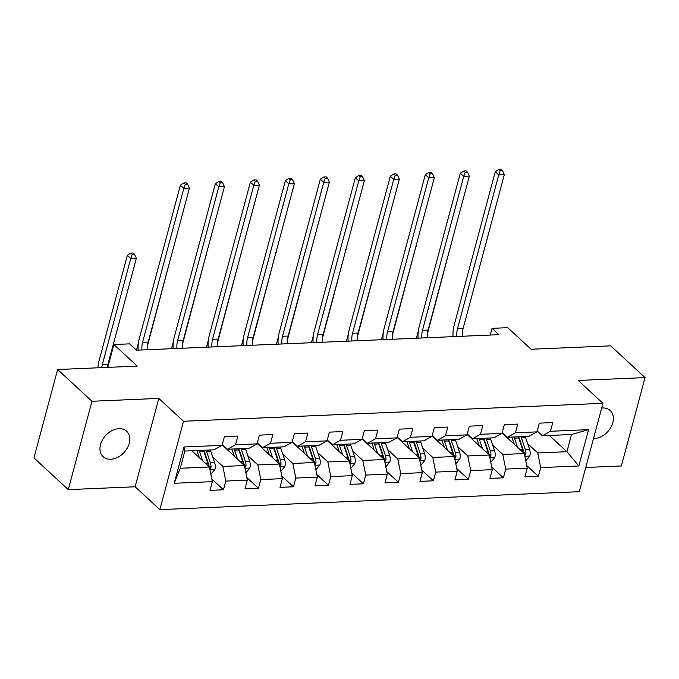 <?xml version="1.0" encoding="UTF-8"?>
<svg xmlns="http://www.w3.org/2000/svg" width="679" height="679" viewBox="0 0 679 679"><rect width="100%" height="100%" fill="white"/><g stroke="black" fill="none" stroke-linecap="round" stroke-linejoin="round"><path stroke-width="1.02" d="M593.488 438.558A17.323 12.519 132.8 0 0 594.354 438.549A17.323 12.519 132.8 0 0 610.828 427.414A17.323 12.519 132.8 0 0 610.209 410.549A17.323 12.519 132.8 0 0 602.545 407.977A17.323 12.519 132.8 0 0 601.662 408.045M118.986 428.678A17.323 12.519 132.8 0 0 102.504 439.814A17.323 12.519 132.8 0 0 103.132 456.687A17.323 12.519 132.8 0 0 110.796 459.25A17.323 12.519 132.8 0 0 127.27 448.115A17.323 12.519 132.8 0 0 126.65 431.241A17.323 12.519 132.8 0 0 118.986 428.678M585.739 467.491L621.37 465.964L645.05 377.592L610.718 345.849L531.097 349.252L507.748 327.668L492.046 328.339L490.246 335.061M159.845 509.632L579.255 491.681L602.935 403.309L183.517 421.26L159.845 509.632L135.121 486.775L158.801 398.403L91.962 401.264L68.282 489.635L135.121 486.775M68.282 489.635L33.95 457.892L57.63 369.52L137.251 366.117L113.902 344.525L107.783 367.373M91.962 401.264L57.63 369.52M549.353 435.468L566.923 451.713L571.531 434.518L542.377 435.765L550.431 431.292L552.765 422.576L539.304 423.153L536.97 431.869L515.437 432.786L517.771 424.069L504.319 424.647L501.985 433.363L480.452 434.288L482.786 425.572L469.333 426.14L466.991 434.866L445.466 435.782L447.8 427.066L434.339 427.643L432.005 436.359L410.472 437.284L412.807 428.568L399.354 429.136L397.02 437.862L375.487 438.778L377.821 430.062L364.368 430.639L362.026 439.355L340.493 440.281L342.836 431.555L329.374 432.133L327.04 440.849L305.508 441.774L307.842 433.058L294.389 433.635L292.055 442.352L270.522 443.268L272.856 434.552L259.395 435.129L257.061 443.845L235.528 444.77L237.871 436.054L224.409 436.631L222.075 445.348L183.95 446.977L174.214 483.278L180.258 468.264L209.412 467.016L191.843 450.771M550.431 431.292L588.557 429.654L578.831 465.964L540.696 467.593L538.362 476.31L526.717 465.539M174.214 483.278L212.349 481.649L210.015 490.365L223.467 489.788L225.801 481.071L247.334 480.155L245 488.872L258.453 488.294L260.795 479.578L282.32 478.653L279.986 487.369L293.447 486.792L295.781 478.075L317.314 477.159L314.98 485.875L328.432 485.298L330.766 476.582L352.299 475.656L349.965 484.373L363.418 483.804L365.76 475.079L387.293 474.163L384.951 482.879L398.412 482.302L400.746 473.586L422.279 472.66L419.945 481.377L433.397 480.808L435.731 472.092L457.264 471.167L454.93 479.883L468.391 479.306L470.725 470.589L492.258 469.664L489.915 478.389L503.377 477.812L505.711 469.096L527.244 468.171L524.909 476.887L538.362 476.31M138.346 343.277L136.487 350.203L498.912 334.688L492.046 328.339M536.97 431.869L528.916 436.342L507.383 437.259L502.214 432.481M502.087 432.99L524.307 453.538L502.774 454.463L492.691 445.135M507.383 437.259L515.437 432.786M527.244 468.171L524.307 453.538M505.711 469.096L502.774 454.463M501.985 433.363L493.93 437.836L472.397 438.761L467.228 433.983M467.093 434.484L489.321 455.032L467.789 455.957L457.705 446.638M472.397 438.761L480.452 434.288M492.258 469.664L489.321 455.032M470.725 470.589L467.789 455.957M466.991 434.866L458.945 439.338L437.412 440.255L432.243 435.477M432.107 435.986L454.336 456.534L432.803 457.451L422.72 448.132M437.412 440.255L445.466 435.782M457.264 471.167L454.336 456.534M435.731 472.092L432.803 457.451M432.005 436.359L423.951 440.832L402.418 441.757L397.249 436.979M397.122 437.48L419.342 458.028L397.809 458.953L387.726 449.625M402.418 441.757L410.472 437.284M422.279 472.66L419.342 458.028M400.746 473.586L397.809 458.953M397.02 437.862L388.965 442.335L367.432 443.251L362.263 438.473M362.128 438.982L384.356 459.53L362.824 460.447L352.74 451.128M367.432 443.251L375.487 438.778M387.293 474.163L384.356 459.53M365.76 475.079L362.824 460.447M362.026 439.355L353.971 443.828L332.447 444.753L327.278 439.975M327.142 440.476L349.371 461.024L327.838 461.949L317.755 452.621M332.447 444.753L340.493 440.281M352.299 475.656L349.371 461.024M330.766 476.582L327.838 461.949M327.04 440.849L318.986 445.331L297.453 446.247L292.284 441.469M292.148 441.978L314.377 462.526L292.844 463.443L282.761 454.124M297.453 446.247L305.508 441.774M317.314 477.159L314.377 462.526M295.781 478.075L292.844 463.443M292.055 442.352L284 446.824L262.467 447.75L257.299 442.971M257.163 443.472L279.392 464.02L257.859 464.945L247.776 455.617M262.467 447.75L270.522 443.268M282.32 478.653L279.392 464.02M260.795 479.578L257.859 464.945M257.061 443.845L249.006 448.327L227.482 449.243L222.313 444.465M222.177 444.966L244.398 465.522L222.873 466.439L212.79 457.12M227.482 449.243L235.528 444.77M247.334 480.155L244.398 465.522M225.801 481.071L222.873 466.439M222.075 445.348L214.021 449.821L184.866 451.068L183.95 446.977M212.349 481.649L209.412 467.016M136.471 350.203L129.604 343.854L113.902 344.525M158.801 398.403L183.517 421.26M645.05 377.592L578.211 380.452L602.935 403.309M184.866 451.068L180.258 468.264M542.377 435.765L537.208 430.987M527.685 443.642L537.768 452.961L566.923 451.713L578.831 465.964M571.531 434.518L588.557 429.654M540.696 467.593L537.768 452.961M223.467 489.788L211.823 479.026M258.453 488.294L246.808 477.524M293.447 486.792L281.793 476.03M328.432 485.298L316.787 474.528M363.418 483.804L351.773 473.034M398.412 482.302L386.758 471.532M433.397 480.808L421.752 470.038M468.391 479.306L456.738 468.535M503.377 477.812L491.732 467.042M141.962 349.974A13.538 7.562 87.5 0 1 142.582 342.275L183.831 188.346L180.393 185.172L139.153 339.101A20.302 11.339 -92.5 0 0 138.177 350.135M147.572 349.727A13.538 7.562 87.5 0 1 148.192 342.038L189.433 188.1L183.831 188.346L185.316 184.213L187.557 184.119L186.182 182.846L183.941 182.94L185.316 184.213M183.941 182.94L180.393 185.172M189.433 188.1L187.557 184.119M210.88 474.315L214.929 469.427A7.172 4.006 -92.5 0 0 214.674 462.73L210.779 451.145A20.709 11.568 -92.5 0 0 210.363 449.973M192.87 450.729L192.53 451.408M202.631 460.744L199.567 451.62A20.709 11.568 -92.5 0 0 199.142 450.457M199.38 457.739L197.886 453.309A17.187 9.599 -92.5 0 0 196.757 450.559M209.853 469.197L210.982 467.661A7.172 4.006 -92.5 0 0 210.414 462.917L206.518 451.323A20.709 11.568 -92.5 0 0 206.093 450.16M203.708 450.262A17.187 9.599 87.5 0 1 204.837 453.012L208.742 464.606A3.658 2.045 87.5 0 1 209.005 465.828L210.982 467.661M203.403 450.279A20.709 11.568 87.5 0 1 203.827 451.442L207.723 463.027A7.172 4.006 87.5 0 1 208.292 465.981M101.757 367.636A13.538 7.562 87.5 0 1 102.317 364.648L130.767 258.487L127.329 255.312L98.879 361.474A20.302 11.339 -92.5 0 0 97.886 367.797M107.367 367.39A13.538 7.562 87.5 0 1 107.927 364.411L136.369 258.241L130.767 258.487L132.244 254.353L134.493 254.26L133.118 252.987L130.877 253.08L132.244 254.353M130.877 253.08L127.329 255.312M136.369 258.241L134.493 254.26M176.947 348.471A13.538 7.562 87.5 0 1 177.575 340.773L218.816 186.844L215.387 183.669L174.138 337.599A20.302 11.339 -92.5 0 0 173.162 348.633M182.558 348.234A13.538 7.562 87.5 0 1 183.177 340.535L224.426 186.606L218.816 186.844L220.302 182.719L222.542 182.617L221.167 181.352L218.927 181.446L220.302 182.719M218.927 181.446L215.387 183.669M224.426 186.606L222.542 182.617M211.941 346.977A13.538 7.562 87.5 0 1 212.561 339.279L253.81 185.35L250.373 182.176L209.124 336.105A20.302 11.339 -92.5 0 0 208.156 347.139M217.543 346.731A13.538 7.562 87.5 0 1 218.171 339.042L259.412 185.104L253.81 185.35L255.287 181.217L257.536 181.123L256.161 179.85L253.921 179.943L255.287 181.217M253.921 179.943L250.373 182.176M259.412 185.104L257.536 181.123M245.866 472.822L249.914 467.924A7.172 4.006 -92.5 0 0 249.66 461.236L245.764 449.642A20.709 11.568 -92.5 0 0 245.348 448.479M227.855 449.226L227.516 449.905M237.616 459.25L234.552 450.126A20.709 11.568 -92.5 0 0 234.136 448.963M234.365 456.237L232.88 451.815A17.187 9.599 -92.5 0 0 231.743 449.065M244.839 467.704L245.968 466.159A7.172 4.006 -92.5 0 0 245.399 461.414L241.503 449.829A20.709 11.568 -92.5 0 0 241.087 448.666M238.702 448.768A17.187 9.599 87.5 0 1 239.831 451.518L243.727 463.103A3.658 2.045 87.5 0 1 243.99 464.334L245.968 466.159M238.397 448.777A20.709 11.568 87.5 0 1 238.813 449.939L242.709 461.533A7.172 4.006 87.5 0 1 243.277 464.487M147.581 345.475L171.04 256.755M171.363 256.747L171.159 256.322M280.851 471.328L284.908 466.431A7.172 4.006 -92.5 0 0 284.654 459.734L280.758 448.148A20.709 11.568 -92.5 0 0 280.334 446.986M262.849 447.733L262.501 448.412M272.61 457.748L269.538 448.624A20.709 11.568 -92.5 0 0 269.122 447.461M269.351 454.743L267.865 450.313A17.187 9.599 -92.5 0 0 266.737 447.563M279.824 466.201L280.953 464.665A7.172 4.006 -92.5 0 0 280.393 459.921L276.497 448.327A20.709 11.568 -92.5 0 0 276.073 447.164M273.688 447.266A17.187 9.599 87.5 0 1 274.817 450.016L278.713 461.61A3.658 2.045 87.5 0 1 278.984 462.832L280.953 464.665M273.382 447.283A20.709 11.568 87.5 0 1 273.798 448.446L277.694 460.031A7.172 4.006 87.5 0 1 278.271 462.985M182.575 343.981L206.026 255.262M173.332 341.783L171.481 348.709M206.348 255.245L206.144 254.82M246.927 345.475A13.538 7.562 87.5 0 1 247.546 337.786L288.796 183.848L285.358 180.673L244.117 334.611A20.302 11.339 -92.5 0 0 243.141 345.636M252.537 345.238A13.538 7.562 87.5 0 1 253.157 337.539L294.406 183.61L288.796 183.848L290.281 179.723L292.522 179.621L291.147 178.356L288.906 178.45L290.281 179.723M288.906 178.45L285.358 180.673M294.406 183.61L292.522 179.621M281.912 343.981A13.538 7.562 87.5 0 1 282.54 336.283L323.781 182.354L320.352 179.18L279.103 333.109A20.302 11.339 -92.5 0 0 278.135 344.143M287.523 343.735A13.538 7.562 87.5 0 1 288.142 336.046L329.391 182.108L323.781 182.354L325.266 178.221L327.507 178.127L326.141 176.854L323.891 176.956L325.266 178.221M323.891 176.956L320.352 179.18M329.391 182.108L327.507 178.127M316.906 342.479A13.538 7.562 87.5 0 1 317.526 334.789L358.775 180.852L355.338 177.677L314.088 331.615A20.302 11.339 -92.5 0 0 313.121 342.64M322.508 342.241A13.538 7.562 87.5 0 1 323.136 334.543L364.377 180.614L358.775 180.852L360.252 176.727L362.501 176.625L361.126 175.36L358.885 175.454L360.252 176.727M358.885 175.454L355.338 177.677M364.377 180.614L362.501 176.625M315.845 469.826L319.894 464.928A7.172 4.006 -92.5 0 0 319.639 458.24L315.743 446.646A20.709 11.568 -92.5 0 0 315.328 445.483M297.835 446.23L297.495 446.909M307.595 456.254L304.531 447.13A20.709 11.568 -92.5 0 0 304.107 445.967M304.345 453.241L302.851 448.819A17.187 9.599 -92.5 0 0 301.722 446.069M314.818 464.708L315.947 463.163A7.172 4.006 -92.5 0 0 315.379 458.418L311.483 446.833A20.709 11.568 -92.5 0 0 311.058 445.67M308.673 445.772A17.187 9.599 87.5 0 1 309.811 448.522L313.706 460.116A3.658 2.045 87.5 0 1 313.97 461.338L315.947 463.163M308.368 445.78A20.709 11.568 87.5 0 1 308.792 446.943L312.688 458.537A7.172 4.006 87.5 0 1 313.257 461.491M217.56 342.488L241.02 253.759M208.326 340.281L206.467 347.207M241.334 253.751L241.138 253.326M350.831 468.332L354.888 463.434A7.172 4.006 -92.5 0 0 354.625 456.738L350.729 445.152A20.709 11.568 -92.5 0 0 350.313 443.99M332.82 444.737L332.481 445.416M342.581 454.752L339.517 445.628A20.709 11.568 -92.5 0 0 339.101 444.465M339.33 451.747L337.845 447.325A17.187 9.599 -92.5 0 0 336.708 444.567M349.804 463.214L350.933 461.669A7.172 4.006 -92.5 0 0 350.364 456.925L346.468 445.331A20.709 11.568 -92.5 0 0 346.052 444.168M343.667 444.27A17.187 9.599 87.5 0 1 344.796 447.02L348.692 458.614A3.658 2.045 87.5 0 1 348.955 459.836L350.933 461.669M343.362 444.287A20.709 11.568 87.5 0 1 343.778 445.449L347.673 457.035A7.172 4.006 87.5 0 1 348.242 459.989M252.546 340.985L276.005 252.265M243.311 338.787L241.452 345.713M276.328 252.248L276.124 251.824M385.816 466.829L389.873 461.932A7.172 4.006 -92.5 0 0 389.619 455.244L385.723 443.65A20.709 11.568 -92.5 0 0 385.299 442.487M367.814 443.234L367.475 443.913M377.575 453.258L374.502 444.134A20.709 11.568 -92.5 0 0 374.087 442.971M374.316 450.245L372.83 445.823A17.187 9.599 -92.5 0 0 371.702 443.073M384.789 461.712L385.918 460.167A7.172 4.006 -92.5 0 0 385.358 455.422L381.462 443.837A20.709 11.568 -92.5 0 0 381.038 442.674M378.653 442.776A17.187 9.599 87.5 0 1 379.782 445.526L383.677 457.12A3.658 2.045 87.5 0 1 383.949 458.342L385.918 460.167M378.347 442.784A20.709 11.568 87.5 0 1 378.763 443.947L382.667 455.541A7.172 4.006 87.5 0 1 383.236 458.495M287.54 339.492L310.99 250.772M278.297 337.285L276.446 344.211M311.313 250.755L311.109 250.33M351.892 340.985A13.538 7.562 87.5 0 1 352.511 333.287L393.761 179.358L390.323 176.184L349.082 330.113A20.302 11.339 -92.5 0 0 348.106 341.147M357.502 340.739A13.538 7.562 87.5 0 1 358.122 333.049L399.371 179.112L393.761 179.358L395.246 175.224L397.487 175.131L396.112 173.858L393.871 173.96L395.246 175.224M393.871 173.96L390.323 176.184M399.371 179.112L397.487 175.131M420.81 465.336L424.859 460.438A7.172 4.006 -92.5 0 0 424.604 453.742L420.708 442.156A20.709 11.568 -92.5 0 0 420.293 440.994M402.8 441.74L402.46 442.419M412.56 451.756L409.496 442.632A20.709 11.568 -92.5 0 0 409.072 441.469M409.31 448.751L407.816 444.329A17.187 9.599 -92.5 0 0 406.687 441.571M419.783 460.218L420.912 458.673A7.172 4.006 -92.5 0 0 420.343 453.928L416.448 442.335A20.709 11.568 -92.5 0 0 416.032 441.172M413.638 441.274A17.187 9.599 87.5 0 1 414.776 444.032L418.671 455.617A3.658 2.045 87.5 0 1 418.935 456.848L420.912 458.673M413.333 441.291A20.709 11.568 87.5 0 1 413.757 442.453L417.653 454.047A7.172 4.006 87.5 0 1 418.222 456.992M322.525 337.989L345.984 249.269M313.291 335.791L311.432 342.717M346.298 249.252L346.103 248.828M386.877 339.483A13.538 7.562 87.5 0 1 387.505 331.793L428.746 177.856L425.317 174.681L384.068 328.619A20.302 11.339 -92.5 0 0 383.1 339.644M392.487 339.245A13.538 7.562 87.5 0 1 393.107 331.547L434.356 177.618L428.746 177.856L430.231 173.731L432.472 173.629L431.106 172.364L428.856 172.458L430.231 173.731M428.856 172.458L425.317 174.681M434.356 177.618L432.472 173.629M455.796 463.833L459.853 458.936A7.172 4.006 -92.5 0 0 459.59 452.248L455.694 440.654A20.709 11.568 -92.5 0 0 455.278 439.491M437.794 440.238L437.446 440.926M447.554 450.262L444.482 441.138A20.709 11.568 -92.5 0 0 444.066 439.975M444.295 447.249L442.81 442.827A17.187 9.599 -92.5 0 0 441.681 440.077M454.769 458.715L455.898 457.171A7.172 4.006 -92.5 0 0 455.329 452.426L451.433 440.841A20.709 11.568 -92.5 0 0 451.017 439.678M448.632 439.78A17.187 9.599 87.5 0 1 449.761 442.53L453.657 454.124A3.658 2.045 87.5 0 1 453.92 455.346L455.898 457.171M448.327 439.788A20.709 11.568 87.5 0 1 448.743 440.951L452.638 452.545A7.172 4.006 87.5 0 1 453.216 455.499M357.51 336.495L380.97 247.776M348.276 334.289L346.417 341.214M381.292 247.759L381.089 247.334M421.871 337.989A13.538 7.562 87.5 0 1 422.491 330.291L463.74 176.362L460.303 173.187L419.053 327.117A20.302 11.339 -92.5 0 0 418.086 338.15M427.473 337.752A13.538 7.562 87.5 0 1 428.101 330.053L469.342 176.124L463.74 176.362L465.225 172.228L467.466 172.135L466.091 170.862L463.85 170.964L465.225 172.228M463.85 170.964L460.303 173.187M469.342 176.124L467.466 172.135M490.781 462.34L494.838 457.442A7.172 4.006 -92.5 0 0 494.584 450.754L490.688 439.16A20.709 11.568 -92.5 0 0 490.263 437.997M472.779 438.744L472.44 439.423M482.54 448.768L479.467 439.636A20.709 11.568 -92.5 0 0 479.051 438.473M479.281 445.755L477.795 441.333A17.187 9.599 -92.5 0 0 476.666 438.575M489.763 457.222L490.892 455.677A7.172 4.006 -92.5 0 0 490.323 450.932L486.427 439.338A20.709 11.568 -92.5 0 0 486.003 438.176M483.618 438.278A17.187 9.599 87.5 0 1 484.747 441.036L488.642 452.621A3.658 2.045 87.5 0 1 488.914 453.852L490.892 455.677M483.312 438.294A20.709 11.568 87.5 0 1 483.737 439.457L487.632 451.051A7.172 4.006 87.5 0 1 488.201 453.996M392.504 334.993L415.955 246.273M383.262 332.795L381.411 339.721M416.278 246.265L416.074 245.832M456.857 336.487A13.538 7.562 87.5 0 1 457.476 328.797L498.726 174.859L495.288 171.685L454.047 325.623A20.302 11.339 -92.5 0 0 453.071 336.648M462.467 336.249A13.538 7.562 87.5 0 1 463.086 328.551L504.336 174.622L498.726 174.859L500.211 170.735L502.452 170.641L501.077 169.368L498.836 169.461L500.211 170.735M498.836 169.461L495.288 171.685M504.336 174.622L502.452 170.641M525.775 460.837L529.824 455.94A7.172 4.006 -92.5 0 0 529.569 449.252L525.673 437.658A20.709 11.568 -92.5 0 0 525.257 436.495M507.765 437.251L507.425 437.93M517.525 447.266L514.461 438.142A20.709 11.568 -92.5 0 0 514.037 436.979M514.275 444.261L512.781 439.831A17.187 9.599 -92.5 0 0 511.652 437.081M524.748 455.719L525.877 454.175A7.172 4.006 -92.5 0 0 525.308 449.439L521.413 437.845A20.709 11.568 -92.5 0 0 520.997 436.682M518.603 436.784A17.187 9.599 87.5 0 1 519.741 439.534L523.636 451.128A3.658 2.045 87.5 0 1 523.899 452.35L525.877 454.175M518.306 436.792A20.709 11.568 87.5 0 1 518.722 437.955L522.618 449.549A7.172 4.006 87.5 0 1 523.186 452.503M427.49 333.499L450.949 244.779M418.256 331.293L416.397 338.218M451.263 244.763L451.068 244.338M142.582 342.275L148.192 342.038M209.964 469.758L214.844 469.545M206.518 451.323L210.779 451.145M199.567 451.62L203.827 451.442M210.414 462.917L214.674 462.73M205.219 463.137L207.723 463.027M102.317 364.648L107.927 364.411M177.575 340.773L183.177 340.535M212.561 339.279L218.171 339.042M244.949 468.255L249.83 468.052M241.503 449.829L245.764 449.642M225.988 447.868L225.335 447.894M234.552 450.126L238.813 449.939M245.399 461.414L249.66 461.236M240.205 461.635L242.709 461.533M279.935 466.762L284.824 466.549M276.497 448.327L280.758 448.148M260.974 446.366L260.329 446.392M269.538 448.624L273.798 448.446M280.393 459.921L284.654 459.734M275.19 460.141L277.694 460.031M247.546 337.786L253.157 337.539M282.54 336.283L288.142 336.046M317.526 334.789L323.136 334.543M314.929 465.259L319.809 465.056M311.483 446.833L315.743 446.646M295.959 444.872L295.314 444.898M304.531 447.13L308.792 446.943M315.379 458.418L319.639 458.24M310.184 458.648L312.688 458.537M349.914 463.765L354.794 463.553M346.468 445.331L350.729 445.152M330.953 443.37L330.3 443.395M339.517 445.628L343.778 445.449M350.364 456.925L354.625 456.738M345.17 457.145L347.673 457.035M384.908 462.263L389.788 462.059M381.462 443.837L385.723 443.65M365.939 441.876L365.294 441.902M374.502 444.134L378.763 443.947M385.358 455.422L389.619 455.244M380.155 455.651L382.667 455.541M352.511 333.287L358.122 333.049M419.894 460.769L424.774 460.557M416.448 442.335L420.708 442.156M400.933 440.374L400.279 440.408M409.496 442.632L413.757 442.453M420.343 453.928L424.604 453.742M415.149 454.149L417.653 454.047M387.505 331.793L393.107 331.547M454.879 459.267L459.759 459.063M451.433 440.841L455.694 440.654M435.918 438.88L435.264 438.906M444.482 441.138L448.743 440.951M455.329 452.426L459.59 452.248M450.135 452.655L452.638 452.545M422.491 330.291L428.101 330.053M489.873 457.773L494.753 457.561M486.427 439.338L490.688 439.16M470.903 437.378L470.258 437.412M479.467 439.636L483.737 439.457M490.323 450.932L494.584 450.754M485.12 451.153L487.632 451.051M457.476 328.797L463.086 328.551M524.859 456.271L529.739 456.067M521.413 437.845L525.673 437.658M505.897 435.884L505.244 435.91M514.461 438.142L518.722 437.955M525.308 449.439L529.569 449.252M520.114 449.659L522.618 449.549"/></g></svg>

